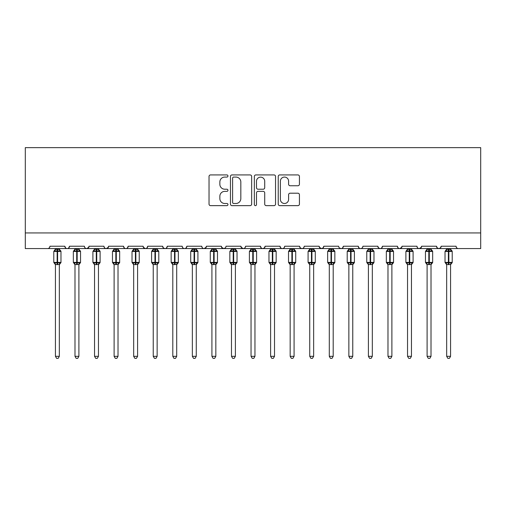 <?xml version="1.0" encoding="UTF-8"?>
<svg xmlns="http://www.w3.org/2000/svg" width="506" height="506" viewBox="0 0 506 506"><rect width="100%" height="100%" fill="white"/><g stroke="black" fill="none" stroke-linecap="round" stroke-linejoin="round"><path stroke-width="0.76" d="M227.959 175.999A1.075 1.075 0 0 0 226.884 174.924L210.566 174.924A1.537 1.537 0 0 0 209.029 176.461L209.029 204.108A1.537 1.537 0 0 0 210.566 205.645L226.884 205.645A1.075 1.075 0 0 0 227.959 204.569A1.075 1.075 0 0 0 226.884 203.494L224.772 203.494A4.915 4.915 0 0 1 219.857 198.58L219.857 196.277A4.915 4.915 0 0 1 224.772 191.363L226.884 191.363A1.075 1.075 0 0 0 227.959 190.288A1.075 1.075 0 0 0 226.884 189.212L224.772 189.212A4.915 4.915 0 0 1 219.857 184.292L219.857 181.989A4.915 4.915 0 0 1 224.772 177.075L226.884 177.075A1.075 1.075 0 0 0 227.959 175.999M297.895 185.753A1.537 1.537 0 0 0 299.432 184.216L299.432 176.461A1.537 1.537 0 0 0 297.895 174.924L279.767 174.924A1.537 1.537 0 0 0 278.23 176.461L278.23 204.108A1.537 1.537 0 0 0 279.767 205.645L297.895 205.645A1.537 1.537 0 0 0 299.432 204.108L299.432 194.74A1.537 1.537 0 0 0 297.895 193.203L290.134 193.203A1.537 1.537 0 0 0 288.597 194.74L288.597 199.383A4.111 4.111 0 0 1 284.492 203.494A4.111 4.111 0 0 1 280.381 199.383L280.381 181.186A4.111 4.111 0 0 1 284.492 177.075A4.111 4.111 0 0 1 288.597 181.186L288.597 184.216A1.537 1.537 0 0 0 290.134 185.753L297.895 185.753M25.3 232.931L480.7 232.931L480.7 147.638L25.3 147.638L25.3 248.579L47.602 248.579C48.848 248.623 49.626 247.839 49.949 246.232L64.812 246.232L65.672 248.048M251.653 176.461A1.537 1.537 0 0 0 250.122 174.924L231.995 174.924A1.537 1.537 0 0 0 230.458 176.461L230.458 204.108A1.537 1.537 0 0 0 231.995 205.645L250.122 205.645A1.537 1.537 0 0 0 251.653 204.108L251.653 176.461M255.878 174.924L274.005 174.924A1.537 1.537 0 0 1 275.542 176.461L275.542 204.108A1.537 1.537 0 0 1 274.005 205.645L266.251 205.645A1.537 1.537 0 0 1 264.714 204.108L264.714 192.894A1.537 1.537 0 0 0 263.177 191.363L258.028 191.363A1.537 1.537 0 0 0 256.498 192.894L256.498 204.569A1.075 1.075 0 0 1 255.422 205.645A1.075 1.075 0 0 1 254.347 204.569L254.347 176.461A1.537 1.537 0 0 1 255.878 174.924M47.602 248.579C48.848 248.623 49.626 247.839 49.949 246.232A2.347 2.347 0 0 1 47.602 248.579L67.165 248.579C65.919 248.623 65.135 247.839 64.812 246.232A2.347 2.347 0 0 0 67.165 248.579A2.347 2.347 0 0 0 69.512 246.232L84.376 246.232A2.347 2.347 0 0 0 86.722 248.579A2.347 2.347 0 0 0 89.069 246.232L103.939 246.232A2.347 2.347 0 0 0 106.285 248.579A2.347 2.347 0 0 0 108.632 246.232L123.502 246.232A2.347 2.347 0 0 0 125.849 248.579A2.347 2.347 0 0 0 128.195 246.232L143.065 246.232A2.347 2.347 0 0 0 145.412 248.579A2.347 2.347 0 0 0 147.758 246.232L162.622 246.232A2.347 2.347 0 0 0 164.969 248.579A2.347 2.347 0 0 0 167.322 246.232L182.185 246.232A2.347 2.347 0 0 0 184.532 248.579A2.347 2.347 0 0 0 186.878 246.232L201.749 246.232A2.347 2.347 0 0 0 204.095 248.579A2.347 2.347 0 0 0 206.442 246.232L221.312 246.232A2.347 2.347 0 0 0 223.658 248.579A2.347 2.347 0 0 0 226.005 246.232L240.869 246.232A2.347 2.347 0 0 0 243.222 248.579A2.347 2.347 0 0 0 245.568 246.232L260.432 246.232A2.347 2.347 0 0 0 262.778 248.579A2.347 2.347 0 0 0 265.131 246.232L279.995 246.232A2.347 2.347 0 0 0 282.342 248.579A2.347 2.347 0 0 0 284.688 246.232L299.558 246.232A2.347 2.347 0 0 0 301.905 248.579A2.347 2.347 0 0 0 304.251 246.232L319.122 246.232A2.347 2.347 0 0 0 321.468 248.579A2.347 2.347 0 0 0 323.815 246.232L338.678 246.232A2.347 2.347 0 0 0 341.031 248.579A2.347 2.347 0 0 0 343.378 246.232L358.242 246.232A2.347 2.347 0 0 0 360.588 248.579A2.347 2.347 0 0 0 362.935 246.232L377.805 246.232A2.347 2.347 0 0 0 380.151 248.579A2.347 2.347 0 0 0 382.498 246.232L397.368 246.232A2.347 2.347 0 0 0 399.715 248.579A2.347 2.347 0 0 0 402.061 246.232L416.931 246.232A2.347 2.347 0 0 0 419.278 248.579A2.347 2.347 0 0 0 421.624 246.232L436.488 246.232A2.347 2.347 0 0 0 438.835 248.579A2.347 2.347 0 0 0 441.188 246.232L456.051 246.232A2.347 2.347 0 0 0 458.398 248.579C457.152 248.623 456.374 247.839 456.051 246.232M441.188 246.232L440.328 248.048M436.488 246.232L437.348 248.048M421.624 246.232L420.764 248.048M68.652 248.048L69.512 246.232C69.189 247.839 68.405 248.623 67.165 248.579L419.278 248.579C418.032 248.623 417.248 247.839 416.931 246.232L417.368 247.592M402.061 246.232L401.201 248.048M401.808 247.295L399.715 248.579C398.469 248.623 397.684 247.839 397.368 246.232L398.222 248.048M378.64 248.029L380.151 248.579C381.397 248.623 382.182 247.839 382.498 246.232L381.644 248.048M377.805 246.232L378.665 248.048M362.935 246.232C362.619 247.839 361.834 248.623 360.588 248.579C359.342 248.623 358.564 247.839 358.242 246.232L359.102 248.048M339.52 248.029L341.031 248.579C342.271 248.623 343.055 247.839 343.378 246.232L342.518 248.048M323.815 246.232L322.954 248.048M319.122 246.232L319.975 248.048M299.558 246.232L300.412 248.048L301.905 248.579C303.151 248.623 303.935 247.839 304.251 246.232M284.688 246.232C284.372 247.839 283.588 248.623 282.342 248.579C281.096 248.623 280.318 247.839 279.995 246.232L280.855 248.048M265.131 246.232L264.271 248.048M264.29 248.029L262.778 248.579C261.539 248.623 260.754 247.839 260.432 246.232L261.292 248.048M240.869 246.232L241.729 248.048M221.312 246.232L222.166 248.048M206.442 246.232L205.588 248.048M182.185 246.232C182.508 247.839 183.286 248.623 184.532 248.579C185.778 248.623 186.562 247.839 186.878 246.232L186.025 248.048M162.622 246.232L163.482 248.048L164.969 248.579C166.215 248.623 166.999 247.839 167.322 246.232L166.461 248.048M143.318 247.295L145.412 248.579C146.658 248.623 147.436 247.839 147.758 246.232L146.898 248.048M143.065 246.232L143.919 248.048M124.356 248.048L123.502 246.232C123.818 247.839 124.602 248.623 125.849 248.579C127.095 248.623 127.873 247.839 128.195 246.232L127.335 248.048M108.632 246.232L107.778 248.048M89.069 246.232L88.215 248.048M480.7 232.931L480.7 248.579L438.835 248.579L440.346 248.029M84.376 246.232C84.698 247.839 85.476 248.623 86.722 248.579L88.816 247.295M103.939 246.232C104.261 247.839 105.039 248.623 106.285 248.579L108.379 247.295M201.749 246.232C202.065 247.839 202.849 248.623 204.095 248.579L206.189 247.295M221.565 247.295L223.658 248.579L225.17 248.029M241.128 247.295L243.222 248.579C244.461 248.623 245.246 247.839 245.568 246.232M319.375 247.295L321.468 248.579L322.98 248.029M437.323 248.029L438.835 248.579L419.278 248.579L421.371 247.295M233.683 177.075A1.075 1.075 0 0 0 232.608 178.15L232.608 202.419A1.075 1.075 0 0 0 233.683 203.494L235.91 203.494A4.915 4.915 0 0 0 240.824 198.58L240.824 181.989A4.915 4.915 0 0 0 235.91 177.075L233.683 177.075M264.714 181.262A4.111 4.111 0 0 0 260.603 177.151A4.111 4.111 0 0 0 256.498 181.262L256.498 187.675A1.537 1.537 0 0 0 258.028 189.212L263.177 189.212A1.537 1.537 0 0 0 264.714 187.675L264.714 181.262M55.426 356.325L59.335 356.325L58.165 358.362L56.602 358.362L55.426 356.325L55.426 264.48A1.72 1.638 180 0 0 54.521 263.044L54.857 262.544L57.146 263.095L57.146 262.393L57.614 262.393L57.614 250.729L59.904 251.28L60.467 250.698A0.784 0.784 0 0 1 60.979 251.438L53.781 251.438L53.781 262.393L57.146 262.393L57.146 250.729L54.857 251.28L54.521 250.78A1.72 1.638 -0 0 0 55.426 249.331L59.341 249.414L59.335 248.579M59.335 356.325L59.341 264.41L57.146 264.644L57.146 263.095L57.614 263.095L57.614 262.393L60.979 262.393A0.784 0.784 0 0 1 60.467 263.126L59.335 264.739M57.146 264.644L55.426 264.493M55.426 248.579L55.426 249.344M57.614 264.644L57.614 263.095L59.904 262.544L60.467 263.126M54.857 251.28L55.091 250.615M59.904 251.28L59.341 249.414M59.341 264.41L59.904 262.544M55.426 264.41L54.857 262.544M74.989 356.325L78.898 356.325L77.728 358.362L76.159 358.362L74.989 356.325L74.989 264.48A1.72 1.638 180 0 0 74.085 263.044L74.42 262.544L76.71 263.095L76.71 262.393L77.178 262.393L77.178 250.729L79.467 251.28L80.03 250.698A0.784 0.784 0 0 1 80.543 251.438L73.345 251.438L73.345 262.393L76.71 262.393L76.71 250.729L74.42 251.28L74.085 250.78A1.72 1.638 -0 0 0 74.989 249.331L78.898 249.414L78.898 248.579M78.898 356.325L78.898 264.41L76.71 264.644L76.71 263.095L77.178 263.095L77.178 262.393L80.543 262.393A0.784 0.784 0 0 1 80.03 263.126L78.898 264.739M76.71 264.644L74.989 264.493M74.989 248.579L74.989 249.344M77.178 264.644L77.178 263.095L79.467 262.544L80.03 263.126M74.42 251.28L74.648 250.615M79.467 251.28L78.898 249.414M78.898 264.41L79.467 262.544M74.983 264.41L74.42 262.544M94.546 356.325L98.461 356.325L97.285 358.362L95.723 358.362L94.546 356.325L94.546 264.48A1.72 1.638 180 0 0 93.648 263.044L93.983 262.544L96.273 263.095L96.273 262.393L96.741 262.393L96.741 250.729L99.031 251.28L99.593 250.698A0.784 0.784 0 0 1 100.106 251.438L92.908 251.438L92.908 262.393L96.273 262.393L96.273 250.729L93.983 251.28L93.648 250.78A1.72 1.638 -0 0 0 94.546 249.331L98.461 249.414L98.461 248.579M98.461 356.325L98.461 264.41L96.273 264.644L96.273 263.095L96.741 263.095L96.741 262.393L100.106 262.393A0.784 0.784 0 0 1 99.593 263.126L98.461 264.739M96.273 264.644L94.546 264.493M94.546 248.579L94.546 249.344M96.741 264.644L96.741 263.095L99.031 262.544L99.593 263.126M93.983 251.28L94.211 250.615M99.031 251.28L98.461 249.414M98.461 264.41L99.031 262.544M94.546 264.41L93.983 262.544M114.109 356.325L118.024 356.325L116.848 358.362L115.286 358.362L114.109 356.325L114.109 264.48A1.72 1.638 180 0 0 113.205 263.044L113.54 262.544L115.83 263.095L115.83 262.393L116.304 262.393L116.304 250.729L118.594 251.28L119.15 250.698A0.784 0.784 0 0 1 119.669 251.438L112.465 251.438L112.465 262.393L115.83 262.393L115.83 250.729L113.54 251.28L113.205 250.78A1.72 1.638 -0 0 0 114.109 249.331L118.024 249.414L118.024 248.579M118.024 356.325L118.024 264.41L115.83 264.644L115.83 263.095L116.304 263.095L116.304 262.393L119.669 262.393A0.784 0.784 0 0 1 119.15 263.126L118.024 264.739M115.83 264.644L114.109 264.493M114.109 248.579L114.109 249.344M116.304 264.644L116.304 263.095L118.594 262.544L119.15 263.126M113.54 251.28L113.774 250.615M118.594 251.28L118.024 249.414M118.024 264.41L118.594 262.544M114.109 264.41L113.54 262.544M133.673 356.325L137.588 356.325L136.411 358.362L134.849 358.362L133.673 356.325L133.673 264.48A1.72 1.638 180 0 0 132.768 263.044L133.103 262.544L135.393 263.095L135.393 262.393L135.861 262.393L135.861 250.729L138.151 251.28L138.714 250.698A0.784 0.784 0 0 1 139.226 251.438L132.028 251.438L132.028 262.393L135.393 262.393L135.393 250.729L133.103 251.28L132.768 250.78A1.72 1.638 -0 0 0 133.673 249.331L137.588 249.414L137.588 248.579M137.588 356.325L137.588 264.41L135.393 264.644L135.393 263.095L135.861 263.095L135.861 262.393L139.226 262.393A0.784 0.784 0 0 1 138.714 263.126L137.588 264.739M135.393 264.644L133.673 264.493M133.673 248.579L133.673 249.344M135.861 264.644L135.861 263.095L138.151 262.544L138.714 263.126M133.103 251.28L133.337 250.615M138.151 251.28L137.588 249.414M137.588 264.41L138.151 262.544M133.673 264.41L133.103 262.544M153.236 356.325L157.145 356.325L155.974 358.362L154.412 358.362L153.236 356.325L153.236 264.48A1.72 1.638 180 0 0 152.331 263.044L152.667 262.544L154.956 263.095L154.956 262.393L155.424 262.393L155.424 250.729L157.714 251.28L158.277 250.698A0.784 0.784 0 0 1 158.789 251.438L151.591 251.438L151.591 262.393L154.956 262.393L154.956 250.729L152.667 251.28L152.331 250.78A1.72 1.638 -0 0 0 153.236 249.331L157.151 249.414L157.145 248.579M157.145 356.325L157.151 264.41L154.956 264.644L154.956 263.095L155.424 263.095L155.424 262.393L158.789 262.393A0.784 0.784 0 0 1 158.277 263.126L157.145 264.739M154.956 264.644L153.236 264.493M153.236 248.579L153.236 249.344M155.424 264.644L155.424 263.095L157.714 262.544L158.277 263.126M152.667 251.28L152.894 250.615M157.714 251.28L157.151 249.414M157.151 264.41L157.714 262.544M153.236 264.41L152.667 262.544M172.799 356.325L176.708 356.325L175.531 358.362L173.969 358.362L172.799 356.325L172.799 264.48A1.72 1.638 180 0 0 171.895 263.044L172.23 262.544L174.519 263.095L174.519 262.393L174.987 262.393L174.987 250.729L177.277 251.28L177.84 250.698A0.784 0.784 0 0 1 178.352 251.438L171.155 251.438L171.155 262.393L174.519 262.393L174.519 250.729L172.23 251.28L171.895 250.78A1.72 1.638 -0 0 0 172.799 249.331L176.708 249.414L176.708 248.579M176.708 356.325L176.708 264.41L174.519 264.644L174.519 263.095L174.987 263.095L174.987 262.393L178.352 262.393A0.784 0.784 0 0 1 177.84 263.126L176.708 264.739M174.519 264.644L172.799 264.493M172.799 248.579L172.799 249.344M174.987 264.644L174.987 263.095L177.277 262.544L177.84 263.126M172.23 251.28L172.457 250.615M177.277 251.28L176.708 249.414M176.708 264.41L177.277 262.544M172.793 264.41L172.23 262.544M192.356 356.325L196.271 356.325L195.095 358.362L193.532 358.362L192.356 356.325L192.356 264.48A1.72 1.638 180 0 0 191.451 263.044L191.793 262.544L194.083 263.095L194.083 262.393L194.551 262.393L194.551 250.729L196.84 251.28L197.403 250.698A0.784 0.784 0 0 1 197.916 251.438L190.718 251.438L190.718 262.393L194.083 262.393L194.083 250.729L191.793 251.28L191.451 250.78A1.72 1.638 -0 0 0 192.356 249.331L196.271 249.414L196.271 248.579M196.271 356.325L196.271 264.41L194.083 264.644L194.083 263.095L194.551 263.095L194.551 262.393L197.916 262.393A0.784 0.784 0 0 1 197.403 263.126L196.271 264.739M194.083 264.644L192.356 264.493M192.356 248.579L192.356 249.344M194.551 264.644L194.551 263.095L196.84 262.544L197.403 263.126M191.793 251.28L192.021 250.615M196.84 251.28L196.271 249.414M196.271 264.41L196.84 262.544M192.356 264.41L191.793 262.544M211.919 356.325L215.834 356.325L214.658 358.362L213.096 358.362L211.919 356.325L211.919 264.48A1.72 1.638 180 0 0 211.015 263.044L211.35 262.544L213.64 263.095L213.64 262.393L214.114 262.393L214.114 250.729L216.397 251.28L216.96 250.698A0.784 0.784 0 0 1 217.479 251.438L210.275 251.438L210.275 262.393L213.64 262.393L213.64 250.729L211.35 251.28L211.015 250.78A1.72 1.638 -0 0 0 211.919 249.331L215.834 249.414L215.834 248.579M215.834 356.325L215.834 264.41L213.64 264.644L213.64 263.095L214.114 263.095L214.114 262.393L217.479 262.393A0.784 0.784 0 0 1 216.96 263.126L215.834 264.739M213.64 264.644L211.919 264.493M211.919 248.579L211.919 249.344M214.114 264.644L214.114 263.095L216.397 262.544L216.96 263.126M211.35 251.28L211.584 250.615M216.397 251.28L215.834 249.414M215.834 264.41L216.397 262.544M211.919 264.41L211.35 262.544M231.482 356.325L235.391 356.325L234.221 358.362L232.659 358.362L231.482 356.325L231.482 264.48A1.72 1.638 180 0 0 230.578 263.044L230.913 262.544L233.203 263.095L233.203 262.393L233.671 262.393L233.671 250.729L235.96 251.28L236.523 250.698A0.784 0.784 0 0 1 237.036 251.438L229.838 251.438L229.838 262.393L233.203 262.393L233.203 250.729L230.913 251.28L230.578 250.78A1.72 1.638 -0 0 0 231.482 249.331L235.398 249.414L235.391 248.579M235.391 356.325L235.398 264.41L233.203 264.644L233.203 263.095L233.671 263.095L233.671 262.393L237.036 262.393A0.784 0.784 0 0 1 236.523 263.126L235.391 264.739M233.203 264.644L231.482 264.493M231.482 248.579L231.482 249.344M233.671 264.644L233.671 263.095L235.96 262.544L236.523 263.126M230.913 251.28L231.147 250.615M235.96 251.28L235.398 249.414M235.398 264.41L235.96 262.544M231.482 264.41L230.913 262.544M251.046 356.325L254.954 356.325L253.784 358.362L252.216 358.362L251.046 356.325L251.046 264.48A1.72 1.638 180 0 0 250.141 263.044L250.476 262.544L252.766 263.095L252.766 262.393L253.234 262.393L253.234 250.729L255.524 251.28L256.087 250.698A0.784 0.784 0 0 1 256.599 251.438L249.401 251.438L249.401 262.393L252.766 262.393L252.766 250.729L250.476 251.28L250.141 250.78A1.72 1.638 -0 0 0 251.046 249.331L254.954 249.414L254.954 248.579M254.954 356.325L254.954 264.41L252.766 264.644L252.766 263.095L253.234 263.095L253.234 262.393L256.599 262.393A0.784 0.784 0 0 1 256.087 263.126L254.954 264.739M252.766 264.644L251.046 264.493M251.046 248.579L251.046 249.344M253.234 264.644L253.234 263.095L255.524 262.544L256.087 263.126M250.476 251.28L250.704 250.615M255.524 251.28L254.954 249.414M254.954 264.41L255.524 262.544M251.046 264.41L250.476 262.544M270.609 356.325L274.518 356.325L273.341 358.362L271.779 358.362L270.609 356.325L270.609 264.48A1.72 1.638 180 0 0 269.704 263.044L270.04 262.544L272.329 263.095L272.329 262.393L272.797 262.393L272.797 250.729L275.087 251.28L275.65 250.698A0.784 0.784 0 0 1 276.162 251.438L268.964 251.438L268.964 262.393L272.329 262.393L272.329 250.729L270.04 251.28L269.704 250.78A1.72 1.638 -0 0 0 270.609 249.331L274.518 249.414L274.518 248.579M274.518 356.325L274.518 264.41L272.329 264.644L272.329 263.095L272.797 263.095L272.797 262.393L276.162 262.393A0.784 0.784 0 0 1 275.65 263.126L274.518 264.739M272.329 264.644L270.609 264.493M270.609 248.579L270.609 249.344M272.797 264.644L272.797 263.095L275.087 262.544L275.65 263.126M270.04 251.28L270.267 250.615M275.087 251.28L274.518 249.414M274.518 264.41L275.087 262.544M270.602 264.41L270.04 262.544M290.166 356.325L294.081 356.325L292.904 358.362L291.342 358.362L290.166 356.325L290.166 264.48A1.72 1.638 180 0 0 289.261 263.044L289.603 262.544L291.886 263.095L291.886 262.393L292.36 262.393L292.36 250.729L294.65 251.28L295.207 250.698A0.784 0.784 0 0 1 295.725 251.438L288.521 251.438L288.521 262.393L291.886 262.393L291.886 250.729L289.603 251.28L289.261 250.78A1.72 1.638 -0 0 0 290.166 249.331L294.081 249.414L294.081 248.579M294.081 356.325L294.081 264.41L291.886 264.644L291.886 263.095L292.36 263.095L292.36 262.393L295.725 262.393A0.784 0.784 0 0 1 295.207 263.126L294.081 264.739M291.886 264.644L290.166 264.493M290.166 248.579L290.166 249.344M292.36 264.644L292.36 263.095L294.65 262.544L295.207 263.126M289.603 251.28L289.83 250.615M294.65 251.28L294.081 249.414M294.081 264.41L294.65 262.544M290.166 264.41L289.603 262.544M309.729 356.325L313.644 356.325L312.468 358.362L310.905 358.362L309.729 356.325L309.729 264.48A1.72 1.638 180 0 0 308.824 263.044L309.16 262.544L311.449 263.095L311.449 262.393L311.917 262.393L311.917 250.729L314.207 251.28L314.77 250.698A0.784 0.784 0 0 1 315.282 251.438L308.084 251.438L308.084 262.393L311.449 262.393L311.449 250.729L309.16 251.28L308.824 250.78A1.72 1.638 -0 0 0 309.729 249.331L313.644 249.414L313.644 248.579M313.644 356.325L313.644 264.41L311.449 264.644L311.449 263.095L311.917 263.095L311.917 262.393L315.282 262.393A0.784 0.784 0 0 1 314.77 263.126L313.644 264.739M311.449 264.644L309.729 264.493M309.729 248.579L309.729 249.344M311.917 264.644L311.917 263.095L314.207 262.544L314.77 263.126M309.16 251.28L309.394 250.615M314.207 251.28L313.644 249.414M313.644 264.41L314.207 262.544M309.729 264.41L309.16 262.544M329.292 356.325L333.201 356.325L332.031 358.362L330.469 358.362L329.292 356.325L329.292 264.48A1.72 1.638 180 0 0 328.388 263.044L328.723 262.544L331.013 263.095L331.013 262.393L331.481 262.393L331.481 250.729L333.77 251.28L334.333 250.698A0.784 0.784 0 0 1 334.845 251.438L327.648 251.438L327.648 262.393L331.013 262.393L331.013 250.729L328.723 251.28L328.388 250.78A1.72 1.638 -0 0 0 329.292 249.331L333.207 249.414L333.201 248.579M333.201 356.325L333.207 264.41L331.013 264.644L331.013 263.095L331.481 263.095L331.481 262.393L334.845 262.393A0.784 0.784 0 0 1 334.333 263.126L333.201 264.739M331.013 264.644L329.292 264.493M329.292 248.579L329.292 249.344M331.481 264.644L331.481 263.095L333.77 262.544L334.333 263.126M328.723 251.28L328.951 250.615M333.77 251.28L333.207 249.414M333.207 264.41L333.77 262.544M329.292 264.41L328.723 262.544M348.855 356.325L352.764 356.325L351.588 358.362L350.025 358.362L348.855 356.325L348.855 264.48A1.72 1.638 180 0 0 347.951 263.044L348.286 262.544L350.576 263.095L350.576 262.393L351.044 262.393L351.044 250.729L353.333 251.28L353.896 250.698A0.784 0.784 0 0 1 354.409 251.438L347.211 251.438L347.211 262.393L350.576 262.393L350.576 250.729L348.286 251.28L347.951 250.78A1.72 1.638 -0 0 0 348.855 249.331L352.764 249.414L352.764 248.579M352.764 356.325L352.764 264.41L350.576 264.644L350.576 263.095L351.044 263.095L351.044 262.393L354.409 262.393A0.784 0.784 0 0 1 353.896 263.126L352.764 264.739M350.576 264.644L348.855 264.493M348.855 248.579L348.855 249.344M351.044 264.644L351.044 263.095L353.333 262.544L353.896 263.126M348.286 251.28L348.514 250.615M353.333 251.28L352.764 249.414M352.764 264.41L353.333 262.544M348.849 264.41L348.286 262.544M368.412 356.325L372.327 356.325L371.151 358.362L369.589 358.362L368.412 356.325L368.412 264.48A1.72 1.638 180 0 0 367.508 263.044L367.849 262.544L370.139 263.095L370.139 262.393L370.607 262.393L370.607 250.729L372.897 251.28L373.46 250.698A0.784 0.784 0 0 1 373.972 251.438L366.774 251.438L366.774 262.393L370.139 262.393L370.139 250.729L367.849 251.28L367.508 250.78A1.72 1.638 -0 0 0 368.412 249.331L372.327 249.414L372.327 248.579M372.327 356.325L372.327 264.41L370.139 264.644L370.139 263.095L370.607 263.095L370.607 262.393L373.972 262.393A0.784 0.784 0 0 1 373.46 263.126L372.327 264.739M370.139 264.644L368.412 264.493M368.412 248.579L368.412 249.344M370.607 264.644L370.607 263.095L372.897 262.544L373.46 263.126M367.849 251.28L368.077 250.615M372.897 251.28L372.327 249.414M372.327 264.41L372.897 262.544M368.412 264.41L367.849 262.544M387.975 356.325L391.891 356.325L390.714 358.362L389.152 358.362L387.975 356.325L387.975 264.48A1.72 1.638 180 0 0 387.071 263.044L387.406 262.544L389.696 263.095L389.696 262.393L390.17 262.393L390.17 250.729L392.46 251.28L393.017 250.698A0.784 0.784 0 0 1 393.535 251.438L386.331 251.438L386.331 262.393L389.696 262.393L389.696 250.729L387.406 251.28L387.071 250.78A1.72 1.638 -0 0 0 387.975 249.331L391.891 249.414L391.891 248.579M391.891 356.325L391.891 264.41L389.696 264.644L389.696 263.095L390.17 263.095L390.17 262.393L393.535 262.393A0.784 0.784 0 0 1 393.017 263.126L391.891 264.739M389.696 264.644L387.975 264.493M387.975 248.579L387.975 249.344M390.17 264.644L390.17 263.095L392.46 262.544L393.017 263.126M387.406 251.28L387.64 250.615M392.46 251.28L391.891 249.414M391.891 264.41L392.46 262.544M387.975 264.41L387.406 262.544M407.539 356.325L411.454 356.325L410.277 358.362L408.715 358.362L407.539 356.325L407.539 264.48A1.72 1.638 180 0 0 406.634 263.044L406.969 262.544L409.259 263.095L409.259 262.393L409.727 262.393L409.727 250.729L412.017 251.28L412.58 250.698A0.784 0.784 0 0 1 413.092 251.438L405.894 251.438L405.894 262.393L409.259 262.393L409.259 250.729L406.969 251.28L406.634 250.78A1.72 1.638 -0 0 0 407.539 249.331L411.454 249.414L411.454 248.579M411.454 356.325L411.454 264.41L409.259 264.644L409.259 263.095L409.727 263.095L409.727 262.393L413.092 262.393A0.784 0.784 0 0 1 412.58 263.126L411.454 264.739M409.259 264.644L407.539 264.493M407.539 248.579L407.539 249.344M409.727 264.644L409.727 263.095L412.017 262.544L412.58 263.126M406.969 251.28L407.203 250.615M412.017 251.28L411.454 249.414M411.454 264.41L412.017 262.544M407.539 264.41L406.969 262.544M427.102 356.325L431.011 356.325L429.841 358.362L428.272 358.362L427.102 356.325L427.102 264.48A1.72 1.638 180 0 0 426.197 263.044L426.533 262.544L428.822 263.095L428.822 262.393L429.29 262.393L429.29 250.729L431.58 251.28L432.143 250.698A0.784 0.784 0 0 1 432.655 251.438L425.457 251.438L425.457 262.393L428.822 262.393L428.822 250.729L426.533 251.28L426.197 250.78A1.72 1.638 -0 0 0 427.102 249.331L431.017 249.414L431.011 248.579M431.011 356.325L431.017 264.41L428.822 264.644L428.822 263.095L429.29 263.095L429.29 262.393L432.655 262.393A0.784 0.784 0 0 1 432.143 263.126L431.011 264.739M428.822 264.644L427.102 264.493M427.102 248.579L427.102 249.344M429.29 264.644L429.29 263.095L431.58 262.544L432.143 263.126M426.533 251.28L426.76 250.615M431.58 251.28L431.017 249.414M431.017 264.41L431.58 262.544M427.102 264.41L426.533 262.544M446.665 356.325L450.574 356.325L449.398 358.362L447.835 358.362L446.665 356.325L446.665 264.48A1.72 1.638 180 0 0 445.761 263.044L446.096 262.544L448.386 263.095L448.386 262.393L448.854 262.393L448.854 250.729L451.143 251.28L451.706 250.698A0.784 0.784 0 0 1 452.219 251.438L445.021 251.438L445.021 262.393L448.386 262.393L448.386 250.729L446.096 251.28L445.761 250.78A1.72 1.638 -0 0 0 446.665 249.331L450.574 249.414L450.574 248.579M450.574 356.325L450.574 264.41L448.386 264.644L448.386 263.095L448.854 263.095L448.854 262.393L452.219 262.393A0.784 0.784 0 0 1 451.706 263.126L450.574 264.739M448.386 264.644L446.665 264.493M446.665 248.579L446.665 249.344M448.854 264.644L448.854 263.095L451.143 262.544L451.706 263.126M446.096 251.28L446.324 250.615M451.143 251.28L450.574 249.414M450.574 264.41L451.143 262.544M446.659 264.41L446.096 262.544M57.614 249.186L57.614 250.729L57.146 250.729L57.146 249.186M60.239 250.78A1.72 1.638 -0 0 1 59.335 249.331M59.335 264.493A1.72 1.638 180 0 1 60.239 263.044M77.178 249.186L77.178 250.729L76.71 250.729L76.71 249.186M79.803 250.78A1.72 1.638 -0 0 1 78.898 249.331M78.898 264.493A1.72 1.638 180 0 1 79.803 263.044M96.741 249.186L96.741 250.729L96.273 250.729L96.273 249.186M99.366 250.78A1.72 1.638 -0 0 1 98.461 249.331M98.461 264.493A1.72 1.638 180 0 1 99.366 263.044M116.304 249.186L116.304 250.729L115.83 250.729L115.83 249.186M118.929 250.78A1.72 1.638 -0 0 1 118.024 249.331M118.024 264.493A1.72 1.638 180 0 1 118.929 263.044M135.861 249.186L135.861 250.729L135.393 250.729L135.393 249.186M138.492 250.78A1.72 1.638 -0 0 1 137.588 249.331M137.588 264.493A1.72 1.638 180 0 1 138.492 263.044M155.424 249.186L155.424 250.729L154.956 250.729L154.956 249.186M158.049 250.78A1.72 1.638 -0 0 1 157.145 249.331M157.145 264.493A1.72 1.638 180 0 1 158.049 263.044M174.987 249.186L174.987 250.729L174.519 250.729L174.519 249.186M177.612 250.78A1.72 1.638 -0 0 1 176.708 249.331M176.708 264.493A1.72 1.638 180 0 1 177.612 263.044M194.551 249.186L194.551 250.729L194.083 250.729L194.083 249.186M197.176 250.78A1.72 1.638 -0 0 1 196.271 249.331M196.271 264.493A1.72 1.638 180 0 1 197.176 263.044M214.114 249.186L214.114 250.729L213.64 250.729L213.64 249.186M216.739 250.78A1.72 1.638 -0 0 1 215.834 249.331M215.834 264.493A1.72 1.638 180 0 1 216.739 263.044M233.671 249.186L233.671 250.729L233.203 250.729L233.203 249.186M236.296 250.78A1.72 1.638 -0 0 1 235.391 249.331M235.391 264.493A1.72 1.638 180 0 1 236.296 263.044M253.234 249.186L253.234 250.729L252.766 250.729L252.766 249.186M255.859 250.78A1.72 1.638 -0 0 1 254.954 249.331M254.954 264.493A1.72 1.638 180 0 1 255.859 263.044M272.797 249.186L272.797 250.729L272.329 250.729L272.329 249.186M275.422 250.78A1.72 1.638 -0 0 1 274.518 249.331M274.518 264.493A1.72 1.638 180 0 1 275.422 263.044M292.36 249.186L292.36 250.729L291.886 250.729L291.886 249.186M294.985 250.78A1.72 1.638 -0 0 1 294.081 249.331M294.081 264.493A1.72 1.638 180 0 1 294.985 263.044M311.917 249.186L311.917 250.729L311.449 250.729L311.449 249.186M314.549 250.78A1.72 1.638 -0 0 1 313.644 249.331M313.644 264.493A1.72 1.638 180 0 1 314.549 263.044M331.481 249.186L331.481 250.729L331.013 250.729L331.013 249.186M334.105 250.78A1.72 1.638 -0 0 1 333.201 249.331M333.201 264.493A1.72 1.638 180 0 1 334.105 263.044M351.044 249.186L351.044 250.729L350.576 250.729L350.576 249.186M353.669 250.78A1.72 1.638 -0 0 1 352.764 249.331M352.764 264.493A1.72 1.638 180 0 1 353.669 263.044M370.607 249.186L370.607 250.729L370.139 250.729L370.139 249.186M373.232 250.78A1.72 1.638 -0 0 1 372.327 249.331M372.327 264.493A1.72 1.638 180 0 1 373.232 263.044M390.17 249.186L390.17 250.729L389.696 250.729L389.696 249.186M392.795 250.78A1.72 1.638 -0 0 1 391.891 249.331M391.891 264.493A1.72 1.638 180 0 1 392.795 263.044M409.727 249.186L409.727 250.729L409.259 250.729L409.259 249.186M412.352 250.78A1.72 1.638 -0 0 1 411.454 249.331M411.454 264.493A1.72 1.638 180 0 1 412.352 263.044M429.29 249.186L429.29 250.729L428.822 250.729L428.822 249.186M431.915 250.78A1.72 1.638 -0 0 1 431.011 249.331M431.011 264.493A1.72 1.638 180 0 1 431.915 263.044M448.854 249.186L448.854 250.729L448.386 250.729L448.386 249.186M451.478 250.78A1.72 1.638 -0 0 1 450.574 249.331M450.574 264.493A1.72 1.638 180 0 1 451.478 263.044M60.979 262.393L60.979 251.438M55.426 264.739L53.781 262.393M55.426 249.085L53.781 251.438M60.467 250.698L59.335 249.085M80.543 262.393L80.543 251.438M74.989 264.739L73.345 262.393M74.989 249.085L73.345 251.438M80.03 250.698L78.898 249.085M100.106 262.393L100.106 251.438M94.546 264.739L92.908 262.393M94.546 249.085L92.908 251.438M99.593 250.698L98.461 249.085M119.669 262.393L119.669 251.438M114.109 264.739L112.465 262.393M114.109 249.085L112.465 251.438M119.15 250.698L118.024 249.085M139.226 262.393L139.226 251.438M133.673 264.739L132.028 262.393M133.673 249.085L132.028 251.438M138.714 250.698L137.588 249.085M158.789 262.393L158.789 251.438M153.236 264.739L151.591 262.393M153.236 249.085L151.591 251.438M158.277 250.698L157.145 249.085M178.352 262.393L178.352 251.438M172.799 264.739L171.155 262.393M172.799 249.085L171.155 251.438M177.84 250.698L176.708 249.085M197.916 262.393L197.916 251.438M192.356 264.739L190.718 262.393M192.356 249.085L190.718 251.438M197.403 250.698L196.271 249.085M217.479 262.393L217.479 251.438M211.919 264.739L210.275 262.393M211.919 249.085L210.275 251.438M216.96 250.698L215.834 249.085M237.036 262.393L237.036 251.438M231.482 264.739L229.838 262.393M231.482 249.085L229.838 251.438M236.523 250.698L235.391 249.085M256.599 262.393L256.599 251.438M251.046 264.739L249.401 262.393M251.046 249.085L249.401 251.438M256.087 250.698L254.954 249.085M276.162 262.393L276.162 251.438M270.609 264.739L268.964 262.393M270.609 249.085L268.964 251.438M275.65 250.698L274.518 249.085M295.725 262.393L295.725 251.438M290.166 264.739L288.521 262.393M290.166 249.085L288.521 251.438M295.207 250.698L294.081 249.085M315.282 262.393L315.282 251.438M309.729 264.739L308.084 262.393M309.729 249.085L308.084 251.438M314.77 250.698L313.644 249.085M334.845 262.393L334.845 251.438M329.292 264.739L327.648 262.393M329.292 249.085L327.648 251.438M334.333 250.698L333.201 249.085M354.409 262.393L354.409 251.438M348.855 264.739L347.211 262.393M348.855 249.085L347.211 251.438M353.896 250.698L352.764 249.085M373.972 262.393L373.972 251.438M368.412 264.739L366.774 262.393M368.412 249.085L366.774 251.438M373.46 250.698L372.327 249.085M393.535 262.393L393.535 251.438M387.975 264.739L386.331 262.393M387.975 249.085L386.331 251.438M393.017 250.698L391.891 249.085M413.092 262.393L413.092 251.438M407.539 264.739L405.894 262.393M407.539 249.085L405.894 251.438M412.58 250.698L411.454 249.085M432.655 262.393L432.655 251.438M427.102 264.739L425.457 262.393M427.102 249.085L425.457 251.438M432.143 250.698L431.011 249.085M452.219 262.393L452.219 251.438M446.665 264.739L445.021 262.393M446.665 249.085L445.021 251.438M451.706 250.698L450.574 249.085"/></g></svg>

